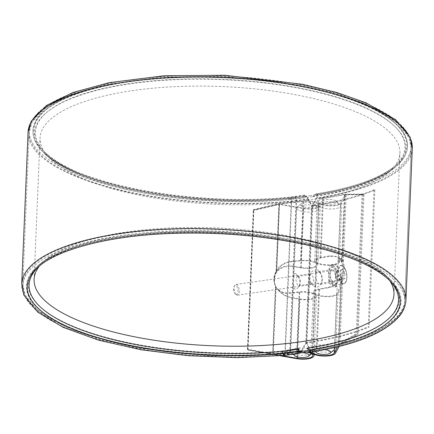 <?xml version="1.0" encoding="UTF-8"?>
<svg xmlns="http://www.w3.org/2000/svg" width="434" height="434" viewBox="0 0 434 434"><rect width="100%" height="100%" fill="white"/><g stroke="black" fill="none" stroke-linecap="round" stroke-linejoin="round"><path stroke-width="0.33" stroke-dasharray="2.17 1.63" d="M305.362 197.28L305.52 196.108L307.95 198.832L296.037 200.541A2.219 1.036 81.8 0 0 294.648 197.665A2.219 1.036 81.8 0 0 294.268 197.904L293.373 199L305.362 197.28L304.619 196.358L304.842 195.083C305.834 195.392 307.05 196.754 308.482 199.168L312.1 205.938L306.355 342.963L310.348 350.927L309.54 350.688L307.223 347.911A185.676 60.782 2.4 0 0 386.971 320.189A185.676 60.782 2.4 0 0 388.734 278.113L390.285 279.604A187.39 61.34 2.4 0 1 308.84 349.923M307.95 198.832L311.563 205.602L312.1 205.938L316.717 196.987L316.717 195.452L316.066 194.991L313.57 196.499A185.676 60.782 2.4 0 0 393.318 168.777L394.983 167.421A187.39 61.34 2.4 0 1 315.323 195.273M304.619 196.358L293.026 198.018L293.373 199A37.763 12.364 2.4 0 1 289.196 199.494A185.676 60.782 2.4 0 1 45.266 154.189A185.676 60.782 2.4 0 1 47.029 112.113A185.676 60.782 2.4 0 1 222.718 79.72A185.676 60.782 2.4 0 1 395.081 126.701A185.676 60.782 2.4 0 1 393.318 168.777M304.646 195.387L293.921 196.922L293.026 198.018A36.977 12.103 2.4 0 1 288.935 198.501A184.895 60.527 2.4 0 1 46.031 153.392A184.895 60.527 2.4 0 1 47.789 111.495A184.895 60.527 2.4 0 1 222.74 79.232A184.895 60.527 2.4 0 1 394.376 126.017A184.895 60.527 2.4 0 1 392.618 167.92A184.895 60.527 2.4 0 1 313.614 195.457L313.57 196.499M308.482 199.168L296.568 200.877A3.326 1.557 81.8 0 0 294.491 196.569A3.326 1.557 81.8 0 0 293.921 196.922A38.691 12.667 2.4 0 1 289.641 197.427L288.935 198.501L289.196 199.494L289.901 198.419A2.219 0.808 -95.4 0 1 290.216 198.192A2.219 0.808 -95.4 0 1 291.247 201.105L284.888 352.793A2.219 0.808 -95.4 0 1 284.27 354.296A2.219 0.808 -95.4 0 1 283.418 353.07L282.849 350.905A37.763 12.364 2.4 0 0 287.031 350.412L287.791 352.554A2.219 1.036 81.8 0 0 288.925 353.748L299.791 352.186L301.592 350.52L305.818 342.627L311.563 205.602A190.07 62.219 2.4 0 0 373.967 189.804L374.868 190.049A191.177 62.583 2.4 0 1 312.1 205.938L312.637 206.28L317.455 196.803L317.639 195.484L317.037 193.96L315.854 193.949L313.614 195.457M312.637 206.28L306.892 343.305L310.484 350.054L310.89 352.093M301.852 351.328L306.355 342.963L306.892 343.305M282.849 350.905A185.676 60.782 2.4 0 1 38.919 305.601A185.676 60.782 2.4 0 1 40.682 263.525A185.676 60.782 2.4 0 1 216.371 231.132A185.676 60.782 2.4 0 1 388.734 278.113M40.557 265.071A184.895 60.527 2.4 0 1 41.382 264.387A184.895 60.527 2.4 0 1 216.333 232.13A184.895 60.527 2.4 0 1 387.969 278.916A184.895 60.527 2.4 0 1 388.728 279.664M305.818 342.627L306.355 342.963A191.177 62.583 2.4 0 0 369.122 327.073L368.227 326.829A190.07 62.219 2.4 0 1 305.818 342.627M373.967 189.804L368.227 326.829M374.868 190.049L369.122 327.073M300.474 352.88A191.182 62.583 2.4 0 1 22.731 285.822A191.182 62.583 2.4 0 1 216.365 231.3A191.182 62.583 2.4 0 1 404.759 301.836A191.182 62.583 2.4 0 1 309.909 351.545M299.01 351.708A187.483 61.373 2.4 0 1 88.417 334.793A187.483 61.373 2.4 0 1 38.919 265.223A187.483 61.373 2.4 0 1 216.316 232.51A187.483 61.373 2.4 0 1 390.35 279.952A187.483 61.373 2.4 0 1 308.78 350.314M312.485 196.776A191.182 62.583 2.4 0 1 29.241 130.471A191.182 62.583 2.4 0 1 222.875 75.95A191.182 62.583 2.4 0 1 411.269 146.48A191.182 62.583 2.4 0 1 312.485 196.776M310.701 195.647A187.483 61.373 2.4 0 1 43.65 152.356A187.483 61.373 2.4 0 1 222.826 77.16A187.483 61.373 2.4 0 1 395.081 167.085A187.483 61.373 2.4 0 1 310.701 195.647M306.838 200.372A180.088 58.953 2.4 0 1 50.322 158.79A180.088 58.953 2.4 0 1 40.036 137.914A180.088 58.953 2.4 0 1 222.43 86.561A180.088 58.953 2.4 0 1 399.893 153.001A180.088 58.953 2.4 0 1 387.893 172.938A180.088 58.953 2.4 0 1 306.838 200.372M39.418 266.069A180.088 58.953 2.4 0 1 46.107 259.369A180.088 58.953 2.4 0 1 216.506 227.948A180.088 58.953 2.4 0 1 383.678 273.518A180.088 58.953 2.4 0 1 389.786 280.755M336.079 200.953A7.394 2.42 2.4 0 1 336.572 201.333A7.394 2.42 2.4 0 1 329.504 204.3A7.394 2.42 2.4 0 1 322.712 200.752A7.394 2.42 2.4 0 1 329.102 199.445A7.394 2.42 2.4 0 1 336.079 200.953M324.616 349.663A7.394 2.42 -177.6 0 0 316.077 351.242M328.652 280.472L335.732 286.022L337.05 286.63L336.627 285.518A11.094 5.186 -98.2 0 1 334.505 286.993A11.094 5.186 -98.2 0 1 328.652 280.472L329.238 266.509A11.094 5.186 -98.2 0 1 331.359 265.028A11.094 5.186 -98.2 0 1 337.213 271.548L337.929 268.299L336.605 265.071L333.903 264.664L329.238 266.509M319.435 271.874A6.472 3.027 -98.2 0 1 319.983 272.319A6.472 3.027 -98.2 0 1 321.545 283.19A6.472 3.027 -98.2 0 1 320.097 284.389A6.472 3.027 -98.2 0 1 316.185 278.411A6.472 3.027 -98.2 0 1 318.263 271.575A6.472 3.027 -98.2 0 1 319.435 271.874M333.187 269.905A6.472 3.027 -98.2 0 1 336.046 276.8A6.472 3.027 -98.2 0 1 333.849 282.415A6.472 3.027 -98.2 0 1 329.938 276.442A6.472 3.027 -98.2 0 1 332.015 269.606A6.472 3.027 -98.2 0 1 333.187 269.905M336.627 285.518L337.213 271.548M317.118 269.601L317.997 270.333C321.957 274.527 322.967 279.122 321.03 284.129C317.346 288.794 315.388 287.986 315.155 281.699L315.594 271.25C315.551 269.606 316.06 269.058 317.118 269.601M333.806 350.2A11.094 3.629 2.4 0 1 324.214 352.158A11.094 3.629 2.4 0 1 313.755 349.896A11.094 3.629 2.4 0 1 313.012 349.327A11.094 3.629 2.4 0 1 312.377 348.041A11.094 3.629 2.4 0 1 320.769 344.878A11.094 3.629 2.4 0 1 333.171 347.113A11.094 3.629 2.4 0 1 333.903 347.677M339.166 203.98A11.094 3.629 -177.6 0 0 328.706 201.718A11.094 3.629 -177.6 0 0 319.115 203.682A11.094 3.629 -177.6 0 0 318.377 204.908A11.094 3.629 -177.6 0 0 329.308 208.998A11.094 3.629 -177.6 0 0 340.544 205.835A11.094 3.629 -177.6 0 0 339.909 204.55A11.094 3.629 -177.6 0 0 339.166 203.98M340.516 270.691L342.849 269.579L344.976 273.512L344.764 278.547L342.431 279.659L340.305 275.731L340.516 270.691L335.661 271.386L337.999 270.279L342.849 269.579M332.58 284.389A8.875 4.15 -98.2 0 1 331.831 283.776A8.875 4.15 -98.2 0 1 329.694 268.868A8.875 4.15 -98.2 0 1 336.909 274.646A8.875 4.15 -98.2 0 1 332.58 284.389M332.721 281.118A5.409 2.528 -98.2 0 1 330.328 275.357A5.409 2.528 -98.2 0 1 332.167 270.659A5.409 2.528 -98.2 0 1 335.433 275.655A5.409 2.528 -98.2 0 1 333.697 281.362A5.409 2.528 -98.2 0 1 332.721 281.118M332.889 284.693A9.244 4.324 81.8 0 0 334.565 285.116A9.244 4.324 81.8 0 0 337.533 275.351A9.244 4.324 81.8 0 0 331.945 266.812A9.244 4.324 81.8 0 0 329.878 268.521A9.244 4.324 81.8 0 0 332.108 284.058A9.244 4.324 81.8 0 0 332.889 284.693M235.678 294.16A4.481 2.094 -98.2 0 1 235.299 293.851A4.481 2.094 -98.2 0 1 234.219 286.315A4.481 2.094 -98.2 0 1 237.87 289.234A4.481 2.094 -98.2 0 1 235.678 294.16M236.454 294.914A5.409 2.528 81.8 0 0 237.436 295.163A5.409 2.528 81.8 0 0 239.172 289.451A5.409 2.528 81.8 0 0 235.901 284.454A5.409 2.528 81.8 0 0 234.691 285.458A5.409 2.528 81.8 0 0 235.993 294.545A5.409 2.528 81.8 0 0 236.454 294.914M337.999 270.279L340.12 274.207L344.976 273.512M340.12 274.207L339.909 279.246L344.764 278.547M339.909 279.246L337.576 280.353L342.431 279.659M337.576 280.353L335.449 276.425L340.305 275.731M335.449 276.425L335.661 271.386M314.4 204.061A7.394 2.42 2.4 0 1 314.894 204.441A7.394 2.42 2.4 0 1 307.825 207.409A7.394 2.42 2.4 0 1 301.028 203.861A7.394 2.42 2.4 0 1 307.424 202.553A7.394 2.42 2.4 0 1 314.4 204.061M301.89 352.69A7.394 2.42 -177.6 0 0 294.659 354.046M298.494 276.61A4.622 2.159 -98.2 0 1 298.885 276.93A4.622 2.159 -98.2 0 1 299.997 284.693A4.622 2.159 -98.2 0 1 298.966 285.55A4.622 2.159 -98.2 0 1 296.172 281.281A4.622 2.159 -98.2 0 1 297.653 276.398A4.622 2.159 -98.2 0 1 298.494 276.61M311.07 283.483A4.622 2.159 81.8 0 0 311.91 283.695A4.622 2.159 81.8 0 0 313.478 279.68A4.622 2.159 81.8 0 0 311.433 274.755A4.622 2.159 81.8 0 0 310.598 274.543A4.622 2.159 81.8 0 0 309.567 275.4A4.622 2.159 81.8 0 0 310.679 283.163A4.622 2.159 81.8 0 0 311.07 283.483M295.402 273.583L296.183 274.228C299.72 278.048 300.61 282.23 298.858 286.771C295.326 290.997 293.547 289.901 293.53 283.483L293.856 275.682C293.791 273.751 294.306 273.051 295.402 273.583M314.162 286.511C315.252 287.042 315.768 286.342 315.708 284.411L316.033 276.61C316.294 273.865 315.887 271.928 314.818 270.8C313.326 270.322 311.954 271.163 310.701 273.322C308.954 277.863 309.843 282.04 313.381 285.86L314.162 286.511M292.071 353.005A11.094 3.629 2.4 0 1 291.333 352.435A11.094 3.629 2.4 0 1 290.699 351.149A11.094 3.629 2.4 0 1 299.091 347.987A11.094 3.629 2.4 0 1 311.487 350.222A11.094 3.629 2.4 0 1 312.865 352.077A11.094 3.629 2.4 0 1 312.127 353.309A11.094 3.629 2.4 0 1 302.536 355.267A11.094 3.629 2.4 0 1 292.071 353.005M317.487 207.089A11.094 3.629 -177.6 0 0 307.028 204.826A11.094 3.629 -177.6 0 0 297.436 206.785A11.094 3.629 -177.6 0 0 296.699 208.016A11.094 3.629 -177.6 0 0 307.63 212.107A11.094 3.629 -177.6 0 0 318.865 208.944A11.094 3.629 -177.6 0 0 318.231 207.658A11.094 3.629 -177.6 0 0 317.487 207.089M341.498 262.071L344.341 194.21L345.269 194.541L340.527 202.911A11.094 3.629 2.4 0 1 328.581 205.461A11.094 3.629 2.4 0 1 318.523 201.414A11.094 3.629 2.4 0 1 323.346 198.647L345.269 194.541L346.202 194.871L363.963 194.682L363.03 194.356L345.269 194.541L363.03 194.356L362.102 194.025L344.341 194.21L322.619 198.267A12.385 4.052 -177.6 0 0 317.232 201.36A12.385 4.052 -177.6 0 0 328.462 205.879A12.385 4.052 -177.6 0 0 341.802 203.031L346.202 194.871L343.359 262.733C343.126 260.281 342.703 258.93 342.073 258.669L340.663 259.879L339.317 262.38A12.385 4.052 2.4 0 1 325.972 265.228A12.385 4.052 2.4 0 1 314.742 260.709A12.385 4.052 2.4 0 1 320.129 257.617L329.401 255.886L335.352 256.282C338.113 257.302 340.158 259.234 341.498 262.071A16.638 10.774 109.5 0 1 340.891 276.469L338.048 344.33L356.249 333.67L357.177 333.996L338.704 344.742L337.592 346.804M340.891 276.469C337.923 282.409 333.654 286.022 328.082 287.308L318.816 289.039A12.385 4.052 -177.6 0 0 313.424 292.131A12.385 4.052 -177.6 0 0 324.659 296.644A12.385 4.052 -177.6 0 0 337.999 293.796L339.345 291.301C340.717 288.529 341.856 283.803 342.751 277.125L339.909 344.987L338.981 344.656L357.177 333.996L358.11 334.326L339.909 344.987L339.138 346.424M344.992 194.627L342.176 261.8A16.638 10.774 109.5 0 1 341.52 277.565C340.619 283.852 339.524 288.301 338.222 290.899L336.724 293.677A11.094 3.629 2.4 0 1 324.778 296.227A11.094 3.629 2.4 0 1 314.721 292.185A11.094 3.629 2.4 0 1 319.543 289.413L329.032 287.644C334.505 286.391 338.732 282.865 341.721 277.06L338.976 344.656L338.048 344.33L316.326 348.388A12.385 4.052 -177.6 0 0 310.939 351.48A12.385 4.052 -177.6 0 0 311.042 352.072M342.751 277.125A16.638 10.774 -70.5 0 0 343.359 262.733M363.963 194.682L358.11 334.326M341.52 277.565L338.704 344.742M363.03 194.356L357.177 333.996L363.03 194.356M345.176 194.568L342.345 262.196C340.999 259.467 338.987 257.606 336.301 256.619L330.35 256.223L320.862 257.997A11.094 3.629 -177.6 0 0 316.033 260.763A11.094 3.629 -177.6 0 0 326.097 264.811A11.094 3.629 -177.6 0 0 338.043 262.261L339.54 259.478L340.95 258.268L342.176 261.8M312.268 351.876A11.094 3.629 2.4 0 1 312.23 351.535A11.094 3.629 2.4 0 1 317.059 348.762L338.889 344.683M341.721 277.06A16.638 10.774 -70.5 0 0 342.345 262.196M362.102 194.025L356.249 333.67M299.4 299.33A12.385 4.052 -177.6 0 0 316.5 296.276A12.385 4.052 -177.6 0 0 299.216 291.849L288.903 292.923C283.266 293.33 278.97 291.333 276.019 286.939L275.411 285.854A16.638 15.347 148.2 0 1 276.013 271.456L278.861 203.595L253.32 209.617L253.581 210.04L279.122 204.023L303.697 208.19A11.094 3.629 -177.6 0 0 319.012 205.45A11.094 3.629 -177.6 0 0 303.529 201.49L279.122 204.023L253.586 210.04L253.847 210.468L279.387 204.447L278.861 203.595L303.019 201.078A12.385 4.052 2.4 0 1 320.303 205.504A12.385 4.052 2.4 0 1 303.203 208.564L279.387 204.447L276.545 272.308A16.638 15.347 -31.8 0 0 275.943 286.7L276.67 287.992C280.234 293.368 285.377 296.726 292.104 298.071L299.4 299.33L296.91 358.679M280.131 355.777L247.993 350.108L247.733 349.685L272.834 354.139L247.733 349.685L247.467 349.261L272.568 353.715L296.726 351.193A12.385 4.052 2.4 0 1 307.923 351.844M276.013 271.456C279.29 265.711 284.026 262.391 290.221 261.501L300.529 260.427A12.385 4.052 2.4 0 1 317.818 264.854A12.385 4.052 2.4 0 1 300.713 267.914L293.422 266.65C286.033 265.619 280.407 267.507 276.545 272.308M306.588 352.039A11.094 3.629 -177.6 0 0 297.241 351.605L272.834 354.139L273.094 354.562L275.943 286.7M247.993 350.108L253.847 210.468M275.411 285.854L272.568 353.715L273.219 354.128L276.035 286.955A16.638 15.347 148.2 0 1 276.697 271.185L279.512 204.013M247.733 349.685L253.586 210.04L247.733 349.685M272.959 354.133L275.796 286.511L276.284 287.373C279.241 291.767 283.538 293.764 289.174 293.357L299.726 292.256A11.094 3.629 2.4 0 1 315.209 296.221A11.094 3.629 2.4 0 1 299.894 298.955L291.784 297.556C285.057 296.21 279.914 292.852 276.349 287.476L276.035 286.955M273.219 354.128L281.894 355.625M276.697 271.185C280.63 266.818 286.098 265.131 293.102 266.134L301.207 267.539A11.094 3.629 -177.6 0 0 316.522 264.8A11.094 3.629 -177.6 0 0 301.044 260.834L290.492 261.935C284.406 262.798 279.713 266.037 276.42 271.646L279.252 204.018M276.42 271.646A16.638 15.347 -31.8 0 0 275.796 286.511M247.467 349.261L253.32 209.617M301.592 350.52L289.679 352.229L296.037 200.541A43.264 14.165 2.4 0 1 291.247 201.105A191.182 62.583 2.4 0 1 29.165 132.305A191.182 62.583 2.4 0 1 222.799 77.784A191.182 62.583 2.4 0 1 411.193 148.314A191.182 62.583 2.4 0 1 316.305 198.029M310.223 351.079C356.048 343.717 385.799 331.451 399.475 314.27C402.812 309.73 404.596 304.972 404.835 300.002L411.193 148.314L409.143 137.697L395.662 121.129L365.461 103.791L336.388 93.554L302.167 85.352L224.481 76.362L161.41 77.057L104.93 84.69L71.621 94.173L47.04 106.428L31.986 122.1L29.165 132.305L22.807 283.988L24.89 294.686L38.523 311.33L69.272 328.826L100.742 339.643L137.931 348.095L210.881 356.005L284.27 354.296L288.925 353.748A2.219 1.036 81.8 0 0 289.679 352.229A43.264 14.165 2.4 0 1 284.888 352.793A191.182 62.583 2.4 0 1 22.807 283.988A191.182 62.583 2.4 0 1 216.441 229.467A191.182 62.583 2.4 0 1 404.835 300.002A191.182 62.583 2.4 0 1 309.947 349.717M305.39 196.309L294.268 197.904A39.478 12.922 2.4 0 1 289.901 198.419A187.39 61.34 2.4 0 1 43.715 152.697A187.39 61.34 2.4 0 1 222.81 77.54A187.39 61.34 2.4 0 1 394.983 167.421C379.424 179.795 353.075 188.985 315.936 194.996M46.031 153.392L44.485 151.9C74.838 184.266 195.756 207.137 290.113 197.085A3.326 1.21 -95.4 0 0 289.641 197.427A186.609 61.085 2.4 0 1 44.485 151.9A186.609 61.085 2.4 0 1 222.832 77.057A186.609 61.085 2.4 0 1 394.284 166.564A186.609 61.085 2.4 0 1 315.361 194.231M304.842 195.083L290.113 197.085A3.326 1.21 -95.4 0 1 291.659 201.457A192.289 62.946 2.4 0 1 28.058 132.256M412.3 148.363A192.289 62.946 2.4 0 1 316.842 198.371M302.124 350.856L290.21 352.565L296.568 200.877A44.377 14.528 2.4 0 1 291.659 201.457L285.301 353.146A192.289 62.946 2.4 0 1 21.7 283.945M405.942 300.046A192.289 62.946 2.4 0 1 310.484 350.054M312.1 205.938L306.355 342.963M298.907 350.96L287.791 352.554A39.478 12.922 2.4 0 1 283.418 353.07A187.39 61.34 2.4 0 1 82.265 332.265A187.39 61.34 2.4 0 1 39.017 264.881A187.39 61.34 2.4 0 1 216.327 232.19A187.39 61.34 2.4 0 1 390.285 279.604C374.916 265.196 347.536 253.385 308.129 244.168C262.993 234.181 215.313 230.318 165.094 232.586C107.925 235.282 59.252 247.96 39.017 264.881L40.682 263.525M289.082 354.844A3.326 1.557 81.8 0 0 290.21 352.565A44.377 14.528 2.4 0 1 285.301 353.146A3.326 1.21 -95.4 0 1 284.373 355.397M41.382 264.387L39.716 265.744A186.609 61.085 2.4 0 1 216.284 233.188A186.609 61.085 2.4 0 1 389.515 280.402L387.969 278.916M342.99 266.243A8.875 4.15 81.8 0 0 338.759 276.463A8.875 4.15 81.8 0 0 346.175 281.151A8.875 4.15 81.8 0 0 342.99 266.243M341.949 283.397A9.244 4.324 -98.2 0 1 337.869 273.545A9.244 4.324 -98.2 0 1 341.005 265.516A9.244 4.324 -98.2 0 1 342.681 265.939A9.244 4.324 -98.2 0 1 346.766 275.791A9.244 4.324 -98.2 0 1 343.63 283.82A9.244 4.324 -98.2 0 1 341.949 283.397M341.802 203.031L339.317 262.38M322.619 198.267L320.129 257.617M318.816 289.039L316.326 348.388M337.999 293.796L335.509 353.146M340.527 202.911L338.043 262.261M336.724 293.677L334.386 349.533M323.346 198.647L320.862 257.997M319.543 289.413L317.059 348.762M340.663 259.879L339.54 259.478M339.345 291.301L338.222 290.899M330.35 256.223L329.401 255.886M329.032 287.644L328.082 287.308M296.726 351.193L299.216 291.849M300.529 260.427L303.019 201.078M300.713 267.914L303.203 208.564M297.464 356.949L299.894 298.955M301.207 267.539L303.697 208.19M297.241 351.605L299.726 292.256M301.044 260.834L303.529 201.49M292.104 298.071L291.784 297.556M293.422 266.65L293.102 266.134M289.174 293.357L288.903 292.923M290.492 261.935L290.221 261.501M45.266 154.189L43.715 152.697C74.594 185.464 195.56 208.206 290.216 198.192L305.52 196.108M47.789 111.495L47.029 112.113M394.376 126.017L395.081 126.701M392.618 167.92L394.284 166.564C379.056 178.705 353.054 187.792 316.283 193.819M386.211 320.813L386.971 320.189M39.624 306.285L38.919 305.601M404.759 301.836L411.269 146.48M22.731 285.822L29.241 130.471M387.893 172.938L395.081 167.085M50.322 158.79L43.65 152.356M393.964 294.388L399.893 153.001M34.107 279.306L40.036 137.914M46.107 259.369L38.919 265.223M383.678 273.518L390.35 279.952M337.05 286.63L334.505 286.993M332.015 269.606L318.263 271.575M333.849 282.415L320.097 284.389M333.903 264.664L331.359 265.028M319.983 272.319L317.997 270.333M321.545 283.19L321.03 284.124M334.609 347.515L337.164 286.505M337.929 268.299L340.544 205.835M312.377 348.041L315.16 281.699M315.594 271.25L318.377 204.908M315.16 351.399L313.012 349.327M322.712 200.752L319.115 203.682M336.572 201.333L339.909 204.55M334.565 285.116L343.63 283.82C348.48 283.706 347.705 268.537 342.865 265.977L341.005 265.516L331.945 266.812M332.167 270.659L235.901 284.454M333.697 281.362L237.436 295.163M235.299 293.851L235.993 294.545M234.219 286.315L234.691 285.458M331.831 283.776L332.108 284.058M329.694 268.868L329.878 268.521M310.598 274.543L297.653 276.398M311.91 283.695L298.966 285.55M298.885 276.93L296.183 274.228M299.997 284.693L298.858 286.771M310.679 283.163L313.381 285.86M309.567 275.4L310.701 273.322M312.865 352.077L315.702 284.411M316.028 276.61L318.865 208.944M290.699 351.149L293.536 283.483M293.861 275.682L296.699 208.016M311.498 353.819L312.127 353.309M293.216 354.252L291.333 352.435M301.028 203.861L297.436 206.785M314.894 204.441L318.231 207.658M317.232 201.36L314.742 260.709M313.424 292.131L310.939 351.48M318.523 201.414L316.033 260.763M314.721 292.185L312.23 351.535M342.073 258.669L340.95 258.268M336.301 256.619L335.352 256.282M314.064 354.35L316.5 296.276M317.818 264.854L320.303 205.504M312.719 355.571L315.209 296.221M316.522 264.8L319.012 205.45M276.67 287.992L276.349 287.476M276.284 287.373L276.019 286.939"/><path stroke-width="0.65" d="M298.207 349.251L298.104 351.518L287.379 353.054L286.619 350.911L287.031 350.412L299.015 348.692L298.207 349.251L286.619 350.911A36.977 12.103 2.4 0 1 282.529 351.394A184.895 60.527 2.4 0 1 39.624 306.285A184.895 60.527 2.4 0 1 40.557 265.071M388.728 279.664A184.895 60.527 2.4 0 1 386.211 320.813A184.895 60.527 2.4 0 1 307.207 348.356L307.223 347.911M28.058 132.256L31.177 121.254L46.411 105.511L73.075 92.453L109.417 82.639L164.117 75.766L224.53 75.25L302.395 84.267L336.713 92.491L365.9 102.771L395.542 119.605L410.163 137.263L412.3 148.363A192.289 62.946 2.4 0 0 222.816 77.42A192.289 62.946 2.4 0 0 28.058 132.256L21.7 283.945A192.289 62.946 2.4 0 1 216.457 229.103A192.289 62.946 2.4 0 1 405.942 300.046C405.676 305.406 403.734 310.473 400.115 315.263C386.01 332.536 356.265 344.813 310.89 352.093L309.871 351.513L307.207 348.356M298.104 351.518L298.418 352.95L299.254 353.374L301.852 351.328M299.015 348.692L298.907 350.96L299.791 352.186M309.909 351.545A191.182 62.583 2.4 0 1 305.97 352.126A191.182 62.583 2.4 0 1 300.474 352.88M308.78 350.314A187.483 61.373 2.4 0 1 304.191 351.003A187.483 61.373 2.4 0 1 299.01 351.708M389.786 280.755A180.088 58.953 2.4 0 1 393.964 294.388A180.088 58.953 2.4 0 1 300.914 341.764A180.088 58.953 2.4 0 1 34.107 279.306A180.088 58.953 2.4 0 1 39.418 266.069M316.077 351.242A7.394 2.42 -177.6 0 0 316.348 352.544A7.394 2.42 -177.6 0 0 316.842 352.923A7.394 2.42 -177.6 0 0 323.818 354.432A7.394 2.42 -177.6 0 0 330.209 353.124A7.394 2.42 -177.6 0 0 324.616 349.663M333.903 347.677A11.094 3.629 2.4 0 1 334.543 348.969A11.094 3.629 2.4 0 1 333.806 350.2L330.209 353.124M294.659 354.046A7.394 2.42 -177.6 0 0 294.67 355.652A7.394 2.42 -177.6 0 0 295.163 356.032A7.394 2.42 -177.6 0 0 302.14 357.54A7.394 2.42 -177.6 0 0 308.531 356.233A7.394 2.42 -177.6 0 0 301.89 352.69M311.042 352.072A12.385 4.052 -177.6 0 0 323.07 356.043A12.385 4.052 -177.6 0 0 335.509 353.146L339.138 346.424M337.592 346.804L334.24 353.026A11.094 3.629 2.4 0 1 322.809 355.609A11.094 3.629 2.4 0 1 312.268 351.876M307.923 351.844A12.385 4.052 2.4 0 1 314.01 355.625A12.385 4.052 2.4 0 1 296.91 358.679L280.131 355.777M281.894 355.625L297.404 358.305A11.094 3.629 -177.6 0 0 312.719 355.571A11.094 3.629 -177.6 0 0 306.588 352.039M21.7 283.945L23.886 295.169L37.753 312.127L63.228 327.377L98.621 340.196L141.055 349.771L188.22 355.712L237.062 357.627L284.373 355.397A3.326 1.21 -95.4 0 1 283.098 353.558L282.529 351.394L282.849 350.905M284.373 355.397L289.082 354.844A3.326 1.557 81.8 0 1 287.379 353.054A38.691 12.667 2.4 0 1 283.098 353.558A186.609 61.085 2.4 0 1 82.785 332.84A186.609 61.085 2.4 0 1 39.716 265.744C59.577 249.083 108.158 236.362 165.148 233.693C215.275 231.43 262.858 235.288 307.89 245.253C347.184 254.47 374.39 266.188 389.515 280.402A186.609 61.085 2.4 0 1 308.818 350.363M334.386 349.533L334.24 353.026M297.404 358.305L297.464 356.949M405.942 300.046L412.3 148.363M299.427 353.363L289.082 354.844M334.543 348.969L334.609 347.515M316.348 352.544L315.16 351.399M308.531 356.233L311.498 353.819M294.67 355.652L293.216 354.252M314.01 355.625L314.064 354.35"/></g></svg>
